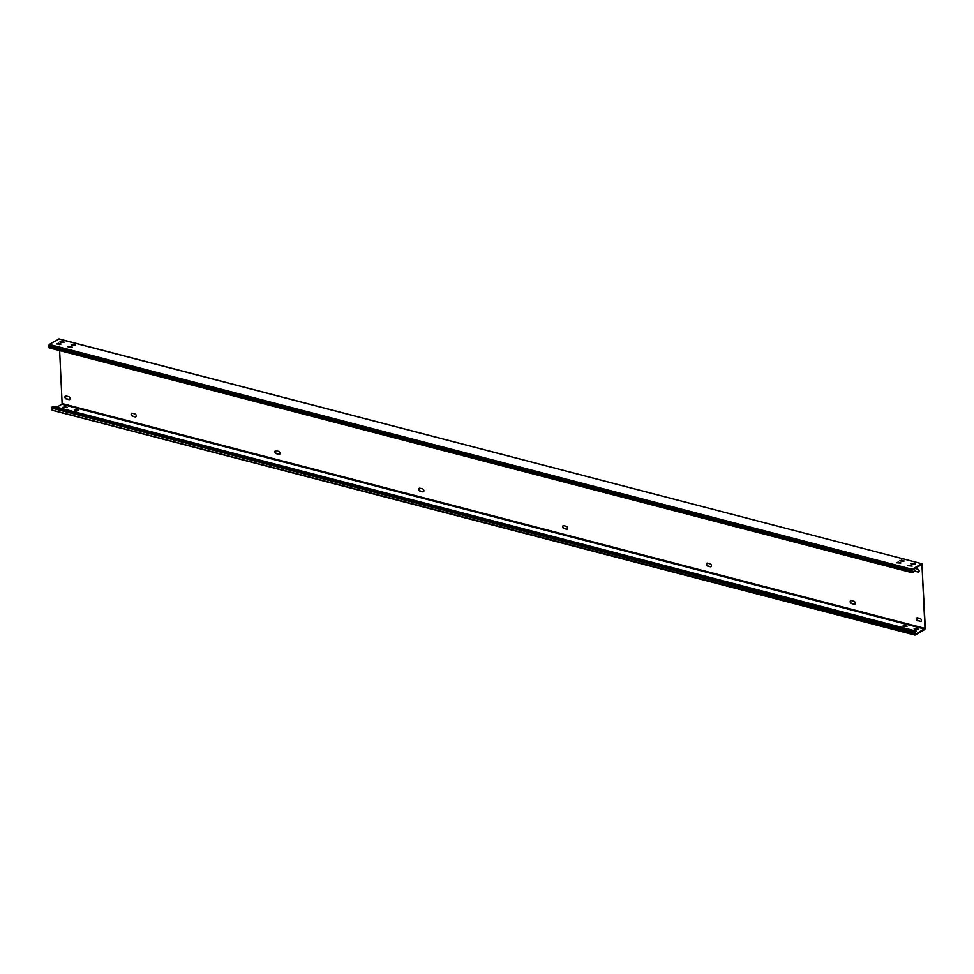 <?xml version="1.0" encoding="UTF-8"?>
<svg xmlns="http://www.w3.org/2000/svg" width="974" height="974" viewBox="0 0 974 974"><rect width="100%" height="100%" fill="white"/><g stroke="black" fill="none" stroke-linecap="round" stroke-linejoin="round"><path stroke-width="1.46" d="M58.757 338.964L921.915 563.751L59.073 338.915L49.297 344.419L48.7 345.782L49.345 347.779M48.7 345.782L911.542 570.63L911.932 572.663L913.381 571.933L911.895 571.056M59.633 350.567L62.129 403.565L924.983 628.4L921.964 564.603L912.163 569.753L912.066 572.14L913.356 571.446M911.542 570.63L912.151 569.266L921.599 563.812M915.377 564.25L911.177 563.836M912.163 566.113L907.951 565.699M903.884 561.255L899.672 560.829M900.658 563.118L896.445 562.692M64.041 342.41L59.84 341.996M60.814 344.272L56.614 343.846M75.546 345.405L71.346 344.991M72.32 347.268L68.119 346.854M913.527 564.494L915.024 563.629L911.007 563.593L913.527 564.494M911.81 565.48L907.78 565.456L911.822 565.979M900 560.975L904.03 561L901.51 560.099L900 560.975M898.284 561.961L896.786 562.826L900.804 562.862L898.308 562.461M60.169 342.13L64.187 342.154L61.666 341.253L60.169 342.13M58.452 343.116L56.942 343.992L60.972 344.017L58.477 343.615M73.683 345.648L75.193 344.784L71.163 344.747L73.683 345.648M71.966 346.647L67.949 346.61L71.991 347.134M921.915 563.751L925.3 628.218L924.703 629.581L915.243 635.036L914.489 632.942L916.169 631.128L914.805 632.759L915.219 634.537L924.983 628.4M921.136 621.302A1.619 1.169 -120 0 1 920.576 621.302L917.983 620.621L920.247 621.485A1.619 1.169 -120 0 0 920.113 618.527L917.52 617.857A1.619 1.169 -120 0 0 917.654 620.815M916.948 617.857A1.619 1.169 -120 0 0 917.983 620.621M914.623 568.536A1.619 1.169 -120 0 0 915.657 571.3L918.239 571.969A1.619 1.169 -120 0 0 918.811 571.969M854.989 604.063A1.619 1.169 -120 0 1 854.417 604.063L851.507 603.576L854.101 604.245A1.619 1.169 -120 0 0 853.954 601.287L851.373 600.617A1.619 1.169 -120 0 0 851.507 603.576M850.801 600.617A1.619 1.169 -120 0 0 851.836 603.393M711.178 566.588A1.619 1.169 -120 0 1 710.606 566.588L707.696 566.101L710.289 566.771A1.619 1.169 -120 0 0 710.143 563.812L707.562 563.142A1.619 1.169 -120 0 0 707.696 566.101M706.99 563.142A1.619 1.169 -120 0 0 708.025 565.918M567.367 529.113A1.619 1.169 -120 0 1 566.807 529.113L564.214 528.444L566.478 529.296A1.619 1.169 -120 0 0 566.344 526.337L563.751 525.668A1.619 1.169 -120 0 0 563.897 528.626M563.191 525.668A1.619 1.169 -120 0 0 564.214 528.444M423.568 491.639A1.619 1.169 -120 0 1 422.996 491.639L420.086 491.152L422.667 491.833A1.619 1.169 -120 0 0 422.533 488.863L419.94 488.193A1.619 1.169 -120 0 0 420.086 491.152M419.38 488.193A1.619 1.169 -120 0 0 420.403 490.969M279.757 454.164A1.619 1.169 -120 0 1 279.185 454.164L276.275 453.677L278.868 454.359A1.619 1.169 -120 0 0 278.722 451.4L276.141 450.719A1.619 1.169 -120 0 0 276.275 453.677M275.569 450.731A1.619 1.169 -120 0 0 276.604 453.494M135.946 416.689A1.619 1.169 -120 0 1 135.374 416.689L132.464 416.202L135.057 416.884A1.619 1.169 -120 0 0 134.923 413.926L132.33 413.244A1.619 1.169 -120 0 0 132.464 416.202M131.758 413.256A1.619 1.169 -120 0 0 132.793 416.02M69.799 399.45A1.619 1.169 -120 0 1 69.227 399.462L66.634 398.78L68.91 399.644A1.619 1.169 -120 0 0 68.764 396.686L66.183 396.004A1.619 1.169 -120 0 0 66.317 398.975M65.611 396.016A1.619 1.169 -120 0 0 66.634 398.78M59.353 344.577L59.317 343.834M917.922 572.164A1.619 1.169 -120 0 0 917.788 569.206L915.195 568.524A1.619 1.169 -120 0 0 915.329 571.482L918.239 571.969M62.129 403.565L61.837 404.247L924.679 629.082M56.748 407.181L61.837 404.247M918.458 629.533L914.257 629.107M906.952 626.526L902.752 626.112M67.121 407.692L62.92 407.266M78.626 410.687L74.414 410.261M52.401 410.188L914.562 634.415M916.607 629.764L918.105 628.9L914.087 628.863L916.607 629.764M915.158 630.86L912.528 630.178M903.081 626.245L907.111 626.282L904.59 625.381L903.081 626.245M903.653 627.865L901.023 627.183M63.249 407.4L67.267 407.436L64.747 406.535L63.249 407.4M63.809 409.019L61.192 408.337M76.763 410.918L78.273 410.054L74.243 410.03L76.763 410.918M75.315 412.014L72.685 411.332M51.707 409.579L52.133 406.962L53.314 406.28L916.169 631.128M911.615 572.103L48.773 347.268M49.297 344.419L912.151 569.266M51.634 408.094L914.489 632.942M52.133 406.962L914.988 631.809M911.932 572.663L49.077 347.828M914.927 635.085L52.085 410.249"/></g></svg>
